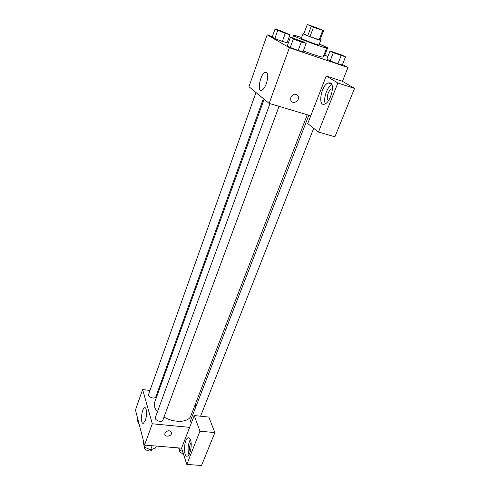 <?xml version="1.0" encoding="UTF-8"?>
<svg xmlns="http://www.w3.org/2000/svg" width="490" height="490" viewBox="0 0 490 490"><rect width="100%" height="100%" fill="white"/><g stroke="black" fill="none" stroke-linecap="round" stroke-linejoin="round"><path stroke-width="0.73" d="M313.165 26.558L320.944 29.682L313.165 26.558M307.285 24.5L313.484 27.232L323.523 30.717L317.244 27.961L307.285 24.5L303.837 33.841L307.72 35.807L311.23 26.356M307.72 35.807L319.976 40.076L323.523 30.717M303.874 33.755L303.028 33.645C302.342 34.031 321.011 41.007 320.748 40.266L320.074 39.819M320.748 40.266L318.99 44.902C319.223 45.717 300.603 38.753 301.313 38.294L303.028 33.645M319.125 39.88L322.671 30.49M309.956 36.689L313.484 27.232M319.278 44.137C324.153 46.17 326.634 47.395 326.72 47.812C327.234 49.361 292.163 36.248 293.571 35.415C293.908 35.157 296.585 35.862 301.595 37.522M326.72 47.812L323.192 57.005C323.253 57.796 313.128 54.678 303.365 50.868M275.043 29.063L272.213 37.056L274.841 38.575L282.338 41.436L285.241 33.369L289.964 34.735L279.808 30.454L275.043 29.063L285.241 33.369M326.873 59.119L330.125 60.901L326.873 59.119L330.015 50.984L333.304 52.687L345.493 56.871L342.106 55.137L330.015 50.984M333.304 52.687L330.125 60.901L337.898 63.865L342.283 64.999L337.904 63.872M272.367 36.627L267.16 34.857L289.412 47.738L347.967 67.467L342.479 64.508M327.841 56.626L324.864 55.021M288.635 42.158L287.422 41.748M290.374 37.369L293.345 38.98L301.313 42.011L306.158 43.371L303.077 41.73L290.374 37.369L287.324 45.766L290.252 47.457L298.177 50.482M290.833 97.167C293.418 93.425 295.887 93.204 298.239 96.493C300.039 101.271 292.12 104.989 290.729 100.015L290.833 97.167C293.418 93.425 295.887 93.198 298.239 96.493L298.239 96.493C300.039 101.271 292.12 104.989 290.729 100.015M326.224 76.005L307.732 123.578L318.439 132.037L337.867 82.994L326.224 76.005L342.455 81.309L347.967 67.467M267.16 34.857L248.957 86.693L269.126 103.384L289.412 47.738M269.126 103.384L310.752 115.812M330.554 82.969C335.129 85.095 330.499 102.147 324.876 104.015C317.477 107.579 320.913 85.572 328.147 82.914L330.554 82.969M331.779 84.488C327.069 86.828 322.965 99.274 325.366 103.77M328.465 100.671C326.995 99.507 326.904 97.038 328.19 93.253C329.121 90.993 330.217 89.56 331.491 88.941L332.416 88.812M337.867 82.994L354.546 88.414L342.455 81.309M318.439 132.037L334.909 136.808L354.546 88.414M266.389 83.521C265.072 87.006 263.614 89.223 261.997 90.172C256.754 93.204 259.896 74.633 265.004 72.373C268.11 72.048 268.575 75.766 266.389 83.521M307.261 114.77L190.818 415.912C188.76 422.49 174.373 423.262 164.003 417.039M157.443 411.79C154.613 408.403 153.676 405.267 154.638 402.388L264.135 99.249M255.994 92.512L148.586 394.432C148.507 396.183 149.94 397.378 152.88 398.009C154.424 398.131 155.385 397.776 155.771 396.937L263.375 98.619M191.278 423.189L190.389 420.867L308.847 115.242M279.055 106.348L162.827 420.218C161.982 423.078 154.148 420.23 155.361 417.498L269.941 103.623M195.143 404.74L195.878 406.706M158.601 391.418L157.792 391.326M150.007 390.432L142.621 389.587L152.31 423.789L189.655 427.366L194.242 415.563L199.957 431.188L186.8 464.41L181.563 448.172L189.655 427.366M194.242 415.563L208.801 417.057L214.889 432.596L201.537 465.5L186.8 464.41M190.243 451.774C189.318 449.624 189.348 447.002 190.322 443.903L191.094 442.556M190.359 439.426C187.94 444.344 187.468 449.452 188.938 454.751M190.537 439.891C192.3 444.461 190.389 455.094 187.627 456.037C183.223 458.426 183.67 439.414 188.001 437.852C189.036 437.423 189.881 438.103 190.537 439.891M199.957 431.188L214.889 432.596M142.621 389.587L135.454 409.995L144.544 445.091L181.563 448.172M145.31 420.365L143.539 423.158C140.281 425.185 141.267 409.144 144.446 407.815C146.663 406.302 147.306 415.152 145.31 420.365M144.544 445.091L152.31 423.789M164.959 433.16C167.605 430.122 169.828 429.975 171.623 432.719C172.094 436.1 164.934 437.637 164.805 434.171L164.959 433.16C167.605 430.122 169.828 429.975 171.623 432.719L171.623 432.719C172.094 436.1 164.934 437.631 164.805 434.171M137.457 417.725L137.096 418.736L138.174 422.913L138.884 423.225M138.174 422.913L138.535 421.896M139.472 425.498L138.413 423.017M143.613 441.484L143.233 442.525L144.403 447.082L150.614 449.845L155.551 448.001L156.267 446.072M150.614 449.845L152.133 445.729M144.403 447.082L145.114 445.141M152.053 449.305L151.924 449.655C151.067 452.57 143.607 450.034 144.544 447.143M178.654 447.934L179.291 449.949L182.611 451.413M179.291 449.949L180.026 448.05M183.346 453.703C180.4 452.974 179.022 451.639 179.211 449.71L179.211 449.704M286.871 33.479C286.975 33.884 277.812 30.478 278.149 30.245L286.852 33.516C286.962 33.92 277.799 30.515 278.136 30.282L278.155 30.264M272.213 37.056L274.841 38.575L282.338 41.436L287.073 42.722L289.964 34.735M274.841 38.575L277.707 30.509M302.851 42.079L302.851 42.079C302.955 42.526 293.296 38.918 293.657 38.655L302.863 42.042C302.967 42.483 293.308 38.882 293.669 38.618M287.324 45.766L290.252 47.457L298.183 50.482L301.313 42.011M298.183 50.482L303.034 51.762L306.158 43.371M290.252 47.457L293.345 38.98M326.181 47.322L327.663 47.744L324.613 46.183L319.854 44.376M323.859 55.272L324.686 55.492L327.663 47.744M322.065 45.319L324.558 46.458M342.228 55.609L342.24 55.572C342.339 55.995 332.918 52.448 333.28 52.197L342.228 55.609C342.32 56.032 332.906 52.485 333.261 52.24L333.286 52.222M337.898 63.865L341.12 55.658M342.283 64.999L345.493 56.871M292.628 38.006L293.571 35.415M328.147 82.914L331.534 84.011M332.392 89.229L331.491 88.941M265.004 72.373L267.209 73.071M200.588 416.212L313.686 128.276M188.001 437.852L189.33 437.968M144.446 407.815L145.401 407.919"/></g></svg>
